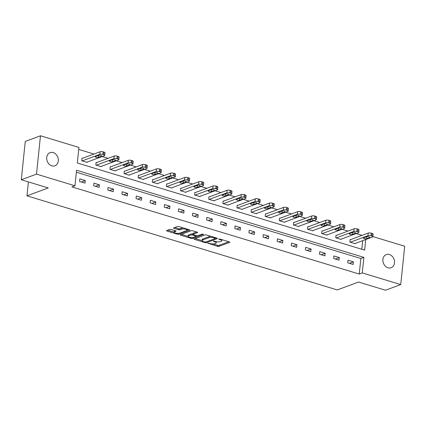 <?xml version="1.0" encoding="UTF-8"?>
<svg xmlns="http://www.w3.org/2000/svg" width="426" height="426" viewBox="0 0 426 426"><rect width="100%" height="100%" fill="white"/><g stroke="black" fill="none" stroke-linecap="round" stroke-linejoin="round"><path stroke-width="0.64" d="M207.766 243.129L217.404 246.334A1.076 0.33 -174.1 0 0 218.889 246.382L229.641 242.399A1.076 0.33 -174.1 0 0 229.822 242.24A1.076 0.33 -174.1 0 0 229.353 241.909L219.917 239.05L218.751 239.124L220.301 239.726A3.44 1.065 -174.1 0 1 221.813 240.791A3.44 1.065 -174.1 0 1 221.232 241.297L220.338 241.627A3.44 1.065 -174.1 0 1 215.583 241.478L213.32 241.073L214.747 241.787A3.44 1.065 -174.1 0 1 216.259 242.847A3.44 1.065 -174.1 0 1 215.673 243.358L214.779 243.688A3.44 1.065 -174.1 0 1 210.029 243.534L207.766 243.129M53.202 152.572A7.013 5.65 -110.3 0 1 58.277 159.1A7.013 5.65 -110.3 0 1 54.954 165.783A7.013 5.65 -110.3 0 1 51.834 165.842A7.013 5.65 -110.3 0 1 46.759 159.313A7.013 5.65 -110.3 0 1 50.082 152.63A7.013 5.65 -110.3 0 1 53.202 152.572M389.38 254.524A7.013 5.65 -110.3 0 1 394.455 261.047A7.013 5.65 -110.3 0 1 391.132 267.73A7.013 5.65 -110.3 0 1 388.011 267.789A7.013 5.65 -110.3 0 1 382.937 261.266A7.013 5.65 -110.3 0 1 386.26 254.583A7.013 5.65 -110.3 0 1 389.38 254.524M171.135 229.465A1.076 0.33 -174.1 0 0 169.649 229.417L166.63 230.535A1.076 0.33 -174.1 0 0 166.449 230.695A1.076 0.33 -174.1 0 0 166.923 231.025L177.402 234.204A1.076 0.33 -174.1 0 0 178.883 234.252L189.639 230.269A1.076 0.33 -174.1 0 0 189.82 230.109A1.076 0.33 -174.1 0 0 189.346 229.779L178.867 226.6A1.076 0.33 -174.1 0 0 177.381 226.552L173.739 227.899A1.076 0.33 -174.1 0 0 173.558 228.059A1.076 0.33 -174.1 0 0 174.032 228.395L178.515 229.752A1.076 0.33 -174.1 0 0 180.001 229.8L181.806 229.129A2.876 0.889 -174.1 0 1 185.06 229.081A2.876 0.889 -174.1 0 1 187.046 230.146A2.876 0.889 -174.1 0 1 186.556 230.572L179.479 233.192A2.876 0.889 -174.1 0 1 176.226 233.24A2.876 0.889 -174.1 0 1 174.245 232.175A2.876 0.889 -174.1 0 1 174.729 231.755L175.906 231.318A1.076 0.33 -174.1 0 0 176.087 231.158A1.076 0.33 -174.1 0 0 175.618 230.823L171.135 229.465M372.883 236.584L404.7 246.233L400.738 284.584L385.525 290.218L358.564 282.044L337.264 289.936L26.96 195.832L48.26 187.941L21.3 179.767L36.514 174.127L40.475 135.782L78.927 147.439L77.319 162.988L364.645 250.121L365.737 239.545M400.738 284.584L362.286 272.922L363.895 257.379L76.568 170.24L74.965 185.789L36.514 174.127M74.965 185.789L71.919 186.918L359.246 274.051L362.286 272.922M194.245 238.911A1.076 0.33 -174.1 0 0 194.064 239.066A1.076 0.33 -174.1 0 0 194.538 239.401L205.018 242.58A1.076 0.33 -174.1 0 0 206.504 242.628L217.255 238.645A1.076 0.33 -174.1 0 0 217.436 238.485A1.076 0.33 -174.1 0 0 216.962 238.15L206.488 234.976A1.076 0.33 -174.1 0 0 205.002 234.928L194.245 238.911M191.21 238.39L180.73 235.211A1.076 0.33 -174.1 0 1 180.257 234.88A1.076 0.33 -174.1 0 1 180.438 234.721L191.194 230.738A1.076 0.33 -174.1 0 1 192.68 230.785L197.163 232.149A1.076 0.33 -174.1 0 1 197.632 232.479A1.076 0.33 -174.1 0 1 197.451 232.639L193.09 234.252A1.076 0.33 -174.1 0 0 192.909 234.412A1.076 0.33 -174.1 0 0 193.383 234.742L196.359 235.647A1.076 0.33 -174.1 0 0 197.84 235.695L202.382 234.012L203.628 234.391L192.696 238.438A1.076 0.33 -174.1 0 1 191.21 238.39L191.295 237.57M28.398 181.918L26.96 195.832M359.246 274.051L360.854 258.502L76.366 172.232M353.415 261.862L347.989 260.211L347.717 262.805L353.149 264.45L353.415 261.862L349.448 263.332M339.304 257.581L333.872 255.935L333.606 258.523L339.032 260.169L339.304 257.581L335.337 259.051M325.187 253.3L319.761 251.654L319.495 254.247L324.921 255.893L325.187 253.3L321.22 254.769M311.076 249.018L305.65 247.373L305.378 249.966L310.81 251.612L311.076 249.018L307.109 250.488M296.965 244.742L291.533 243.097L291.267 245.685L296.693 247.33L296.965 244.742L292.997 246.212M282.848 240.461L277.422 238.816L277.156 241.404L282.582 243.054L282.848 240.461L278.881 241.931M268.737 236.18L263.311 234.534L263.039 237.128L268.471 238.773L268.737 236.18L264.77 237.649M254.626 231.898L249.194 230.253L248.928 232.846L254.354 234.492L254.626 231.898L250.658 233.368M240.509 227.622L235.083 225.977L234.817 228.565L240.243 230.21L240.509 227.622L236.542 229.092M226.398 223.341L220.972 221.696L220.7 224.284L226.131 225.934L226.398 223.341L222.431 224.811M212.286 219.06L206.855 217.414L206.589 220.008L212.015 221.653L212.286 219.06L208.319 220.53M198.17 214.784L192.744 213.133L192.477 215.726L197.904 217.372L198.17 214.784L194.203 216.248M184.059 210.503L178.632 208.857L178.361 211.445L183.792 213.091L184.059 210.503L180.091 211.972M169.947 206.221L164.516 204.576L164.25 207.164L169.676 208.815L169.947 206.221L165.98 207.691M155.831 201.94L150.405 200.295L150.138 202.888L155.565 204.533L155.831 201.94L151.864 203.41M141.72 197.664L136.293 196.013L136.022 198.607L141.453 200.252L141.72 197.664L137.752 199.128M127.608 193.383L122.177 191.737L121.911 194.325L127.337 195.971L127.608 193.383L123.641 194.852M113.492 189.101L108.066 187.456L107.799 190.049L113.225 191.695L113.492 189.101L109.53 190.571M99.38 184.82L93.954 183.175L93.683 185.768L99.114 187.413L99.38 184.82L95.413 186.29M85.269 180.544L79.838 178.893L79.571 181.487L85.003 183.132L85.269 180.544L81.302 182.014M362.084 235.36L356.195 233.576M347.973 231.084L342.078 229.294M333.856 226.802L327.967 225.013M319.745 222.521L313.855 220.737M305.634 218.24L299.744 216.456M291.517 213.964L285.628 212.175M277.406 209.683L271.516 207.893M263.295 205.401L257.405 203.617M249.178 201.12L243.289 199.336M235.067 196.844L229.177 195.055M220.956 192.563L215.066 190.773M206.839 188.281L200.95 186.497M192.728 184L186.838 182.216M178.616 179.724L172.727 177.935M164.505 175.443L158.61 173.659M150.389 171.161L144.499 169.378M136.277 166.885L130.388 165.096M122.166 162.604L116.271 160.815M108.05 158.323L102.16 156.539M93.938 154.042L78.719 149.43M361.807 249.263L362.696 240.674M350.582 239.625L350.129 239.487L349.863 242.075L355.289 243.725L355.321 243.406M336.465 235.344L336.013 235.205L335.747 237.799L341.178 239.444L341.21 239.124M322.354 231.062L321.902 230.924L321.635 233.517L327.062 235.163L327.093 234.848M308.243 226.781L307.79 226.648L307.524 229.236L312.95 230.881L312.982 230.567M294.126 222.505L293.679 222.367L293.407 224.955L298.839 226.605L298.871 226.286M280.015 218.224L279.562 218.085L279.296 220.679L284.722 222.324L284.754 222.005M265.904 213.943L265.451 213.804L265.185 216.397L270.611 218.043L270.643 217.729M251.793 209.661L251.34 209.528L251.068 212.116L256.5 213.761L256.532 213.447M237.676 205.385L237.223 205.247L236.957 207.835L242.383 209.485L242.415 209.166M223.565 201.104L223.112 200.965L222.846 203.559L228.272 205.204L228.304 204.885M209.454 196.823L209.001 196.684L208.729 199.277L214.161 200.923L214.193 200.609M195.337 192.541L194.884 192.408L194.618 194.996L200.044 196.642L200.082 196.327M181.226 188.265L180.773 188.127L180.507 190.72L185.933 192.366L185.965 192.046M167.114 183.984L166.662 183.846L166.39 186.439L171.822 188.084L171.854 187.765M152.998 179.703L152.545 179.564L152.279 182.158L157.705 183.803L157.742 183.489M138.887 175.421L138.434 175.288L138.168 177.876L143.594 179.522L143.626 179.208M124.775 171.145L124.323 171.007L124.051 173.6L129.483 175.246L129.515 174.926M110.659 166.864L110.206 166.726L109.94 169.319L115.366 170.964L115.403 170.645M96.548 162.583L96.095 162.45L95.829 165.038L101.255 166.683L101.287 166.369M82.436 158.307L81.984 158.168L81.712 160.756L87.144 162.402L87.176 162.088M21.3 179.767L25.262 141.416L40.475 135.782M360.854 258.502L363.895 257.379M216.259 242.847L216.365 241.814A3.44 1.065 -174.1 0 0 216.349 241.67M221.813 240.791L221.919 239.753A3.44 1.065 -174.1 0 0 221.914 239.652M213.032 243.938L217.51 245.296A1.076 0.33 -174.1 0 0 218.996 245.344L228.762 241.728M215.492 238.299L216.371 237.974M195.236 238.544L202.084 240.621M204.874 241.973L205.918 242.005L215.354 238.512L213.863 237.777A3.44 1.065 -174.1 0 0 209.107 237.623L202.659 240.014A3.44 1.065 -174.1 0 0 202.078 240.52A3.44 1.065 -174.1 0 0 203.591 241.579L204.874 241.973M210.961 236.334A3.44 1.065 -174.1 0 0 209.219 236.584L209.107 237.623M202.078 240.52L202.185 239.481A3.44 1.065 -174.1 0 1 202.765 238.975L209.219 236.584M188.079 236.371L181.428 234.353M196.572 231.968L193.196 233.219A1.076 0.33 -174.1 0 0 193.015 233.373L192.909 234.412M197.201 235.775L196.003 236.217M188.569 235.929A2.876 0.889 -174.1 0 0 188.079 236.355A2.876 0.889 -174.1 0 0 190.065 237.415A2.876 0.889 -174.1 0 0 193.319 237.373L195.811 236.446A1.076 0.33 -174.1 0 0 195.992 236.286A1.076 0.33 -174.1 0 0 195.518 235.956L192.547 235.051A1.076 0.33 -174.1 0 0 191.061 235.003L188.569 235.929L188.675 234.891A2.876 0.889 -174.1 0 0 188.185 235.317L188.079 236.355M188.675 234.891L191.167 233.97A1.076 0.33 -174.1 0 1 192.653 234.018L192.941 234.103M167.62 230.168L174.245 232.175L174.351 231.142A2.876 0.889 -174.1 0 1 174.836 230.716L175.027 230.647M183.121 227.889A2.876 0.889 -174.1 0 0 181.913 228.096L181.806 229.129M174.729 227.537L178.622 228.714A1.076 0.33 -174.1 0 0 180.107 228.762L181.913 228.096M187.014 230.242L188.755 229.598M350.31 242.213L367.973 235.674A2.189 0.676 -174.1 0 1 370.998 235.77L371.903 236.041A2.189 0.676 -174.1 0 1 372.867 236.718A2.189 0.676 -174.1 0 1 372.5 237.042L354.837 243.587M350.097 239.801L368.24 233.081A2.189 0.676 5.9 0 1 371.27 233.176L372.175 233.453A2.189 0.676 5.9 0 1 373.133 234.13L372.867 236.718M366.6 236.728L363.676 237.815A1.752 0.543 -174.1 0 0 363.378 238.07A1.752 0.543 -174.1 0 0 364.587 238.72A1.752 0.543 -174.1 0 0 366.573 238.688L369.491 237.607A1.752 0.543 -174.1 0 0 369.789 237.351A1.752 0.543 -174.1 0 0 368.581 236.702A1.752 0.543 -174.1 0 0 366.6 236.728M336.199 237.932L353.862 231.393A2.189 0.676 -174.1 0 1 356.887 231.488L357.792 231.765A2.189 0.676 -174.1 0 1 358.756 232.442A2.189 0.676 -174.1 0 1 358.383 232.761L340.725 239.305M335.981 235.525L354.128 228.799A2.189 0.676 5.9 0 1 357.153 228.9L358.058 229.172A2.189 0.676 5.9 0 1 359.022 229.848L358.756 232.442M352.483 232.452L349.565 233.533A1.752 0.543 -174.1 0 0 349.267 233.789A1.752 0.543 -174.1 0 0 350.476 234.438A1.752 0.543 -174.1 0 0 352.456 234.412L355.38 233.326A1.752 0.543 -174.1 0 0 355.678 233.07A1.752 0.543 -174.1 0 0 354.469 232.42A1.752 0.543 -174.1 0 0 352.483 232.452M322.088 233.656L339.746 227.111A2.189 0.676 -174.1 0 1 342.776 227.207L343.681 227.484A2.189 0.676 -174.1 0 1 344.639 228.16A2.189 0.676 -174.1 0 1 344.272 228.485L326.609 235.024M321.87 231.243L340.017 224.523A2.189 0.676 5.9 0 1 343.042 224.619L343.947 224.891A2.189 0.676 5.9 0 1 344.911 225.567L344.639 228.16M338.372 228.171L335.448 229.252A1.752 0.543 -174.1 0 0 335.155 229.513A1.752 0.543 -174.1 0 0 336.364 230.157A1.752 0.543 -174.1 0 0 338.345 230.131L341.269 229.05A1.752 0.543 -174.1 0 0 341.561 228.789A1.752 0.543 -174.1 0 0 340.353 228.139A1.752 0.543 -174.1 0 0 338.372 228.171M307.971 229.374L325.634 222.83A2.189 0.676 -174.1 0 1 328.659 222.931L329.564 223.203A2.189 0.676 -174.1 0 1 330.528 223.879A2.189 0.676 -174.1 0 1 330.161 224.204L312.498 230.748M307.758 226.962L325.901 220.242A2.189 0.676 5.9 0 1 328.931 220.338L329.836 220.615A2.189 0.676 5.9 0 1 330.794 221.291L330.528 223.879M324.261 223.89L321.337 224.971A1.752 0.543 -174.1 0 0 321.039 225.232A1.752 0.543 -174.1 0 0 322.248 225.881A1.752 0.543 -174.1 0 0 324.234 225.849L327.152 224.768A1.752 0.543 -174.1 0 0 327.45 224.507A1.752 0.543 -174.1 0 0 326.241 223.863A1.752 0.543 -174.1 0 0 324.261 223.89M293.86 225.093L311.523 218.554A2.189 0.676 -174.1 0 1 314.548 218.65L315.453 218.927A2.189 0.676 -174.1 0 1 316.417 219.603A2.189 0.676 -174.1 0 1 316.044 219.922L298.386 226.467M293.642 222.681L311.789 215.961A2.189 0.676 5.9 0 1 314.814 216.057L315.719 216.333A2.189 0.676 5.9 0 1 316.683 217.01L316.417 219.603M310.144 219.608L307.226 220.695A1.752 0.543 -174.1 0 0 306.928 220.95A1.752 0.543 -174.1 0 0 308.136 221.6A1.752 0.543 -174.1 0 0 310.117 221.568L313.041 220.487A1.752 0.543 -174.1 0 0 313.339 220.231A1.752 0.543 -174.1 0 0 312.13 219.582A1.752 0.543 -174.1 0 0 310.144 219.608M279.749 220.812L297.407 214.273A2.189 0.676 -174.1 0 1 300.437 214.369L301.342 214.645A2.189 0.676 -174.1 0 1 302.3 215.322A2.189 0.676 -174.1 0 1 301.933 215.647L284.27 222.186M279.531 218.405L297.678 211.679A2.189 0.676 5.9 0 1 300.703 211.781L301.608 212.052A2.189 0.676 5.9 0 1 302.572 212.728L302.3 215.322M296.033 215.332L293.109 216.413A1.752 0.543 -174.1 0 0 292.816 216.669A1.752 0.543 -174.1 0 0 294.025 217.319A1.752 0.543 -174.1 0 0 296.006 217.292L298.93 216.211A1.752 0.543 -174.1 0 0 299.222 215.95A1.752 0.543 -174.1 0 0 298.014 215.3A1.752 0.543 -174.1 0 0 296.033 215.332M265.638 216.536L283.295 209.991A2.189 0.676 -174.1 0 1 286.325 210.093L287.225 210.364A2.189 0.676 -174.1 0 1 288.189 211.04A2.189 0.676 -174.1 0 1 287.822 211.365L270.159 217.904M265.419 214.124L283.562 207.403A2.189 0.676 5.9 0 1 286.591 207.499L287.497 207.771A2.189 0.676 5.9 0 1 288.455 208.447L288.189 211.04M281.921 211.051L278.998 212.132A1.752 0.543 -174.1 0 0 278.7 212.393A1.752 0.543 -174.1 0 0 279.909 213.037A1.752 0.543 -174.1 0 0 281.895 213.011L284.813 211.93A1.752 0.543 -174.1 0 0 285.111 211.669A1.752 0.543 -174.1 0 0 283.902 211.019A1.752 0.543 -174.1 0 0 281.921 211.051M251.521 212.255L269.184 205.71A2.189 0.676 -174.1 0 1 272.209 205.811L273.114 206.083A2.189 0.676 -174.1 0 1 274.078 206.759A2.189 0.676 -174.1 0 1 273.705 207.084L256.047 213.628M251.303 209.842L269.45 203.122A2.189 0.676 5.9 0 1 272.475 203.218L273.38 203.495A2.189 0.676 5.9 0 1 274.344 204.171L274.078 206.759M267.805 206.77L264.887 207.851A1.752 0.543 -174.1 0 0 264.589 208.112A1.752 0.543 -174.1 0 0 265.797 208.761A1.752 0.543 -174.1 0 0 267.778 208.729L270.702 207.648A1.752 0.543 -174.1 0 0 271 207.387A1.752 0.543 -174.1 0 0 269.791 206.743A1.752 0.543 -174.1 0 0 267.805 206.77M237.41 207.973L255.073 201.434A2.189 0.676 -174.1 0 1 258.097 201.53L259.003 201.807A2.189 0.676 -174.1 0 1 259.966 202.483A2.189 0.676 -174.1 0 1 259.594 202.803L241.931 209.347M237.191 205.561L255.339 198.841A2.189 0.676 5.9 0 1 258.364 198.937L259.269 199.214A2.189 0.676 5.9 0 1 260.233 199.89L259.966 202.483M253.694 202.488L250.77 203.575A1.752 0.543 -174.1 0 0 250.477 203.83A1.752 0.543 -174.1 0 0 251.686 204.48A1.752 0.543 -174.1 0 0 253.667 204.453L256.59 203.367A1.752 0.543 -174.1 0 0 256.883 203.111A1.752 0.543 -174.1 0 0 255.675 202.462A1.752 0.543 -174.1 0 0 253.694 202.488M223.299 203.692L240.956 197.153A2.189 0.676 -174.1 0 1 243.986 197.249L244.886 197.526A2.189 0.676 -174.1 0 1 245.85 198.202A2.189 0.676 -174.1 0 1 245.482 198.527L227.819 205.066M223.08 201.285L241.228 194.56A2.189 0.676 5.9 0 1 244.252 194.661L245.158 194.932A2.189 0.676 5.9 0 1 246.116 195.609L245.85 198.202M239.582 198.212L236.659 199.293A1.752 0.543 -174.1 0 0 236.361 199.554A1.752 0.543 -174.1 0 0 237.57 200.199A1.752 0.543 -174.1 0 0 239.556 200.172L242.474 199.091A1.752 0.543 -174.1 0 0 242.772 198.83A1.752 0.543 -174.1 0 0 241.563 198.181A1.752 0.543 -174.1 0 0 239.582 198.212M209.182 199.416L226.845 192.871A2.189 0.676 -174.1 0 1 229.87 192.973L230.775 193.244A2.189 0.676 -174.1 0 1 231.739 193.921A2.189 0.676 -174.1 0 1 231.366 194.245L213.708 200.784M208.964 197.004L227.111 190.284A2.189 0.676 5.9 0 1 230.141 190.379L231.041 190.656A2.189 0.676 5.9 0 1 232.005 191.327L231.739 193.921M225.466 193.931L222.548 195.012A1.752 0.543 -174.1 0 0 222.25 195.273A1.752 0.543 -174.1 0 0 223.458 195.923A1.752 0.543 -174.1 0 0 225.439 195.891L228.363 194.81A1.752 0.543 -174.1 0 0 228.661 194.549A1.752 0.543 -174.1 0 0 227.452 193.905A1.752 0.543 -174.1 0 0 225.466 193.931M195.071 195.135L212.734 188.59A2.189 0.676 -174.1 0 1 215.758 188.691L216.664 188.963A2.189 0.676 -174.1 0 1 217.627 189.639A2.189 0.676 -174.1 0 1 217.255 189.964L199.592 196.508M194.852 192.722L213 186.002A2.189 0.676 5.9 0 1 216.025 186.098L216.93 186.375A2.189 0.676 5.9 0 1 217.894 187.051L217.627 189.639M211.355 189.65L208.431 190.731A1.752 0.543 -174.1 0 0 208.138 190.992A1.752 0.543 -174.1 0 0 209.347 191.641A1.752 0.543 -174.1 0 0 211.328 191.609L214.251 190.529A1.752 0.543 -174.1 0 0 214.544 190.273A1.752 0.543 -174.1 0 0 213.335 189.623A1.752 0.543 -174.1 0 0 211.355 189.65M180.959 190.853L198.617 184.314A2.189 0.676 -174.1 0 1 201.647 184.41L202.552 184.687A2.189 0.676 -174.1 0 1 203.511 185.363A2.189 0.676 -174.1 0 1 203.143 185.683L185.48 192.227M180.741 188.441L198.889 181.721A2.189 0.676 5.9 0 1 201.913 181.822L202.819 182.094A2.189 0.676 5.9 0 1 203.782 182.77L203.511 185.363M197.243 185.374L194.32 186.455A1.752 0.543 -174.1 0 0 194.027 186.71A1.752 0.543 -174.1 0 0 195.23 187.36A1.752 0.543 -174.1 0 0 197.217 187.333L200.135 186.247A1.752 0.543 -174.1 0 0 200.433 185.992A1.752 0.543 -174.1 0 0 199.224 185.342A1.752 0.543 -174.1 0 0 197.243 185.374M166.843 186.577L184.506 180.033A2.189 0.676 -174.1 0 1 187.531 180.129L188.436 180.406A2.189 0.676 -174.1 0 1 189.4 181.082A2.189 0.676 -174.1 0 1 189.027 181.407L171.369 187.946M166.625 184.165L184.772 177.44A2.189 0.676 5.9 0 1 187.802 177.541L188.702 177.812A2.189 0.676 5.9 0 1 189.666 178.489L189.4 181.082M183.127 181.093L180.209 182.174A1.752 0.543 -174.1 0 0 179.91 182.435A1.752 0.543 -174.1 0 0 181.119 183.079A1.752 0.543 -174.1 0 0 183.1 183.052L186.024 181.971A1.752 0.543 -174.1 0 0 186.322 181.71A1.752 0.543 -174.1 0 0 185.113 181.061A1.752 0.543 -174.1 0 0 183.127 181.093M152.732 182.296L170.395 175.752A2.189 0.676 -174.1 0 1 173.419 175.853L174.325 176.124A2.189 0.676 -174.1 0 1 175.288 176.801A2.189 0.676 -174.1 0 1 174.916 177.125L157.253 183.665M152.513 179.884L170.661 173.164A2.189 0.676 5.9 0 1 173.686 173.26L174.591 173.536A2.189 0.676 5.9 0 1 175.555 174.213L175.288 176.801M169.015 176.811L166.097 177.892A1.752 0.543 -174.1 0 0 165.799 178.153A1.752 0.543 -174.1 0 0 167.008 178.803A1.752 0.543 -174.1 0 0 168.989 178.771L171.912 177.69A1.752 0.543 -174.1 0 0 172.205 177.429A1.752 0.543 -174.1 0 0 170.996 176.785A1.752 0.543 -174.1 0 0 169.015 176.811M138.62 178.015L156.278 171.476A2.189 0.676 -174.1 0 1 159.308 171.571L160.213 171.843A2.189 0.676 -174.1 0 1 161.172 172.519A2.189 0.676 -174.1 0 1 160.804 172.844L143.141 179.389M138.402 175.603L156.55 168.882A2.189 0.676 5.9 0 1 159.574 168.978L160.48 169.255A2.189 0.676 5.9 0 1 161.443 169.931L161.172 172.519M154.904 172.53L151.981 173.616A1.752 0.543 -174.1 0 0 151.688 173.872A1.752 0.543 -174.1 0 0 152.891 174.522A1.752 0.543 -174.1 0 0 154.878 174.49L157.796 173.409A1.752 0.543 -174.1 0 0 158.094 173.153A1.752 0.543 -174.1 0 0 156.885 172.503A1.752 0.543 -174.1 0 0 154.904 172.53M124.504 173.733L142.167 167.194A2.189 0.676 -174.1 0 1 145.191 167.29L146.097 167.567A2.189 0.676 -174.1 0 1 147.061 168.243A2.189 0.676 -174.1 0 1 146.688 168.563L129.03 175.107M124.291 171.321L142.433 164.601A2.189 0.676 5.9 0 1 145.463 164.702L146.368 164.974A2.189 0.676 5.9 0 1 147.327 165.65L147.061 168.243M140.788 168.254L137.87 169.335A1.752 0.543 -174.1 0 0 137.571 169.591A1.752 0.543 -174.1 0 0 138.78 170.24A1.752 0.543 -174.1 0 0 140.766 170.214L143.684 169.127A1.752 0.543 -174.1 0 0 143.983 168.872A1.752 0.543 -174.1 0 0 142.774 168.222A1.752 0.543 -174.1 0 0 140.788 168.254M110.393 169.457L128.056 162.913A2.189 0.676 -174.1 0 1 131.08 163.009L131.985 163.286A2.189 0.676 -174.1 0 1 132.949 163.962A2.189 0.676 -174.1 0 1 132.577 164.287L114.913 170.826M110.174 167.045L128.322 160.32A2.189 0.676 5.9 0 1 131.346 160.421L132.252 160.693A2.189 0.676 5.9 0 1 133.216 161.369L132.949 163.962M126.676 163.973L123.758 165.054A1.752 0.543 -174.1 0 0 123.46 165.315A1.752 0.543 -174.1 0 0 124.669 165.959A1.752 0.543 -174.1 0 0 126.65 165.932L129.573 164.851A1.752 0.543 -174.1 0 0 129.866 164.59A1.752 0.543 -174.1 0 0 128.663 163.941A1.752 0.543 -174.1 0 0 126.676 163.973M96.281 165.176L113.939 158.632A2.189 0.676 -174.1 0 1 116.969 158.733L117.874 159.005A2.189 0.676 -174.1 0 1 118.833 159.681A2.189 0.676 -174.1 0 1 118.465 160.006L100.802 166.545M96.063 162.764L114.211 156.044A2.189 0.676 5.9 0 1 117.235 156.14L118.14 156.417A2.189 0.676 5.9 0 1 119.104 157.093L118.833 159.681M112.565 159.691L109.642 160.772A1.752 0.543 -174.1 0 0 109.349 161.033A1.752 0.543 -174.1 0 0 110.552 161.683A1.752 0.543 -174.1 0 0 112.539 161.651L115.457 160.57A1.752 0.543 -174.1 0 0 115.755 160.309A1.752 0.543 -174.1 0 0 114.546 159.665A1.752 0.543 -174.1 0 0 112.565 159.691M82.165 160.895L99.828 154.356A2.189 0.676 -174.1 0 1 102.852 154.452L103.758 154.723A2.189 0.676 -174.1 0 1 104.721 155.399A2.189 0.676 -174.1 0 1 104.349 155.724L86.691 162.269M81.952 158.483L100.094 151.762A2.189 0.676 5.9 0 1 103.124 151.858L104.029 152.135A2.189 0.676 5.9 0 1 104.988 152.812L104.721 155.399M98.454 155.41L95.531 156.496A1.752 0.543 -174.1 0 0 95.232 156.752A1.752 0.543 -174.1 0 0 96.441 157.402A1.752 0.543 -174.1 0 0 98.427 157.37L101.345 156.289A1.752 0.543 -174.1 0 0 101.644 156.033A1.752 0.543 -174.1 0 0 100.435 155.383A1.752 0.543 -174.1 0 0 98.454 155.41M208.01 243.081L207.968 243.475M219.118 238.965L219.081 239.359M213.564 241.025L213.527 241.414M214.8 241.238L214.747 241.787M220.359 239.183L220.301 239.726M229.678 242.048L229.641 242.399M218.996 245.344L218.889 246.382M217.51 245.296L217.404 246.334M217.292 238.294L217.255 238.645M206.594 241.755L206.504 242.628M205.076 242.021L205.018 242.58M194.602 238.778L194.538 239.401M215.21 237.617L215.151 238.166M213.921 237.229L213.863 237.777M202.765 238.975L202.659 240.014M180.794 234.593L180.73 235.211M197.488 232.287L197.451 232.639M193.196 233.219L193.09 234.252M192.792 237.506L192.696 238.438M195.577 235.408L195.518 235.956M192.653 234.018L192.547 235.051M191.167 233.97L191.061 235.003M175.943 230.967L175.906 231.318M174.836 230.716L174.729 231.755M180.107 228.762L180.001 229.8M178.622 228.714L178.515 229.752M174.096 227.772L174.032 228.395M189.676 229.918L189.639 230.269M178.979 233.32L178.883 234.252M177.482 233.395L177.402 234.204M166.987 230.402L166.923 231.025M367.973 235.674L368.24 233.081M371.903 236.041L372.175 233.453M370.998 235.77L371.27 233.176M369.55 237.037L369.491 237.607M366.781 236.675L366.573 238.688M353.862 231.393L354.128 228.799M357.792 231.765L358.058 229.172M356.887 231.488L357.153 228.9M355.438 232.756L355.38 233.326M352.664 232.399L352.456 234.412M339.746 227.111L340.017 224.523M343.681 227.484L343.947 224.891M342.776 227.207L343.042 224.619M341.327 228.474L341.269 229.05M338.553 228.118L338.345 230.131M325.634 222.83L325.901 220.242M329.564 223.203L329.836 220.615M328.659 222.931L328.931 220.338M327.211 224.193L327.152 224.768M324.442 223.836L324.234 225.849M311.523 218.554L311.789 215.961M315.453 218.927L315.719 216.333M314.548 218.65L314.814 216.057M313.099 219.917L313.041 220.487M310.325 219.555L310.117 221.568M297.407 214.273L297.678 211.679M301.342 214.645L301.608 212.052M300.437 214.369L300.703 211.781M298.988 215.636L298.93 216.211M296.214 215.279L296.006 217.292M283.295 209.991L283.562 207.403M287.225 210.364L287.497 207.771M286.325 210.093L286.591 207.499M284.872 211.355L284.813 211.93M282.103 210.998L281.895 213.011M269.184 205.71L269.45 203.122M273.114 206.083L273.38 203.495M272.209 205.811L272.475 203.218M270.76 207.079L270.702 207.648M267.986 206.716L267.778 208.729M255.073 201.434L255.339 198.841M259.003 201.807L259.269 199.214M258.097 201.53L258.364 198.937M256.649 202.797L256.59 203.367M253.875 202.435L253.667 204.453M240.956 197.153L241.228 194.56M244.886 197.526L245.158 194.932M243.986 197.249L244.252 194.661M242.532 198.516L242.474 199.091M239.763 198.159L239.556 200.172M226.845 192.871L227.111 190.284M230.775 193.244L231.041 190.656M229.87 192.973L230.141 190.379M228.421 194.235L228.363 194.81M225.652 193.878L225.439 195.891M212.734 188.59L213 186.002M216.664 188.963L216.93 186.375M215.758 188.691L216.025 186.098M214.31 189.959L214.251 190.529M211.536 189.597L211.328 191.609M198.617 184.314L198.889 181.721M202.552 184.687L202.819 182.094M201.647 184.41L201.913 181.822M200.193 185.677L200.135 186.247M197.424 185.315L197.217 187.333M184.506 180.033L184.772 177.44M188.436 180.406L188.702 177.812M187.531 180.129L187.802 177.541M186.082 181.396L186.024 181.971M183.313 181.039L183.1 183.052M170.395 175.752L170.661 173.164M174.325 176.124L174.591 173.536M173.419 175.853L173.686 173.26M171.971 177.115L171.912 177.69M169.197 176.758L168.989 178.771M156.278 171.476L156.55 168.882M160.213 171.843L160.48 169.255M159.308 171.571L159.574 168.978M157.86 172.839L157.796 173.409M155.085 172.477L154.878 174.49M142.167 167.194L142.433 164.601M146.097 167.567L146.368 164.974M145.191 167.29L145.463 164.702M143.743 168.558L143.684 169.127M140.974 168.195L140.766 170.214M128.056 162.913L128.322 160.32M131.985 163.286L132.252 160.693M131.08 163.009L131.346 160.421M129.632 164.276L129.573 164.851M126.857 163.919L126.65 165.932M113.939 158.632L114.211 156.044M117.874 159.005L118.14 156.417M116.969 158.733L117.235 156.14M115.521 159.995L115.457 160.57M112.746 159.638L112.539 161.651M99.828 154.356L100.094 151.762M103.758 154.723L104.029 152.135M102.852 154.452L103.124 151.858M101.404 155.719L101.345 156.289M98.635 155.357L98.427 157.37M215.551 237.724L215.481 238.4M196.066 235.557L195.992 236.286M187.152 229.113L187.046 230.146"/></g></svg>
